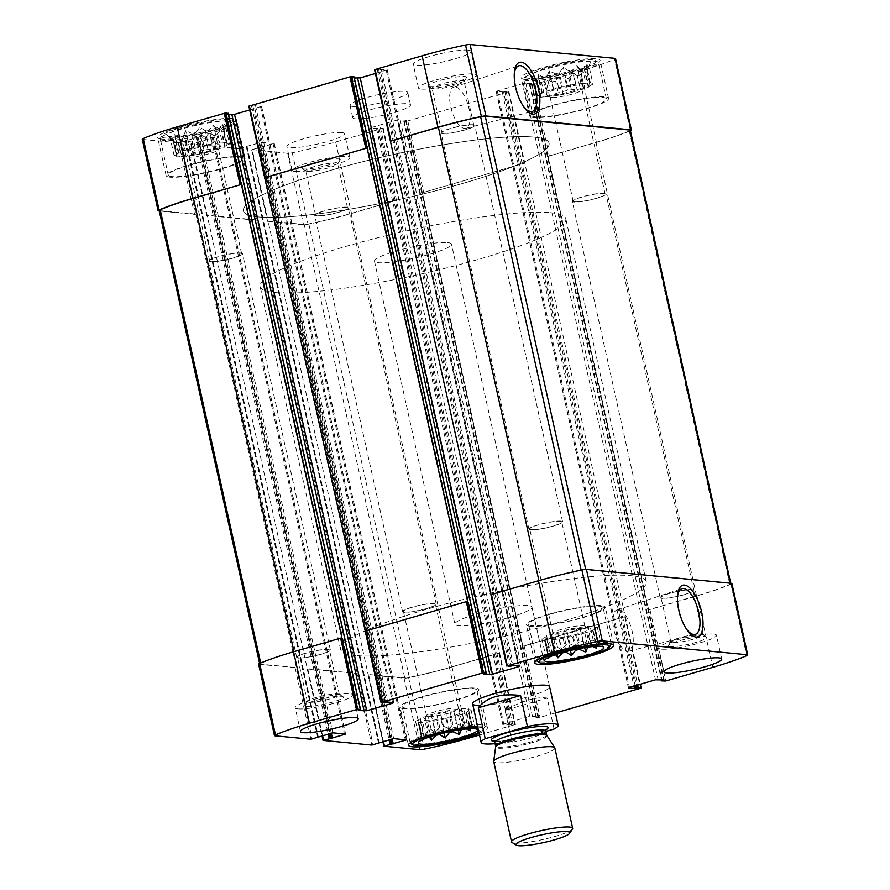 <?xml version="1.0" encoding="UTF-8"?>
<svg xmlns="http://www.w3.org/2000/svg" width="890" height="890" viewBox="0 0 890 890"><rect width="100%" height="100%" fill="white"/><g stroke="black" fill="none" stroke-linecap="round" stroke-linejoin="round"><path stroke-width="0.67" stroke-dasharray="4.45 3.34" d="M547.172 91.214A26.133 3.771 -12.5 0 1 550.12 90.19L547.027 76.251A26.133 3.771 -12.5 0 0 544.09 77.274L547.172 91.214L542.288 92.638L541.888 93.539A26.133 3.771 -12.5 0 0 540.608 94.373L537.516 80.434L533.6 77.864L536.837 82.002A26.133 3.771 -12.5 0 0 537.571 82.414L540.653 96.365A26.133 3.771 -12.5 0 1 539.93 95.942L536.837 82.002A26.133 3.771 -12.5 0 1 536.837 82.002L531.219 75.95A30.327 4.372 -12.5 0 1 559.699 64.781A30.327 4.372 -12.5 0 1 590.226 62.867A30.327 4.372 -12.5 0 1 566.507 72.168A30.327 4.372 -12.5 0 1 533.989 76.785A30.327 4.372 -12.5 0 1 531.219 75.95M547.306 96.654L544.213 82.703A26.133 3.771 -12.5 0 1 541.665 82.814L544.758 96.754A26.133 3.771 -12.5 0 0 547.306 96.654L555.093 95.764L552 81.813A26.133 3.771 -12.5 0 0 555.683 81.213L559.309 76.796L565.072 79.277L568.165 93.228A26.133 3.771 -12.5 0 0 571.981 92.282L568.888 78.342A26.133 3.771 -12.5 0 1 565.072 79.277M555.093 95.764A26.133 3.771 -12.5 0 0 558.775 95.152L555.683 81.213M583.406 88.8L580.313 74.86A26.133 3.771 -12.5 0 1 577.365 75.884L580.458 89.823A26.133 3.771 -12.5 0 0 583.406 88.8L588.301 87.387L588.691 86.475L585.598 72.535A26.133 3.771 -12.5 0 0 586.877 71.701L590.226 62.867M588.691 86.475A26.133 3.771 -12.5 0 0 589.97 85.64L586.877 71.701M589.925 83.66L586.833 69.709A26.133 3.771 -12.5 0 1 587.567 70.132L590.66 84.072A26.133 3.771 -12.5 0 0 589.925 83.66L590.315 82.748L585.82 83.26L582.727 69.32A26.133 3.771 -12.5 0 0 580.18 69.42L576.954 65.293L572.392 70.31L575.485 84.261A26.133 3.771 -12.5 0 0 571.814 84.862L568.721 70.911A26.133 3.771 -12.5 0 1 572.392 70.31M585.82 83.26A26.133 3.771 -12.5 0 0 583.273 83.371L580.18 69.42M558.597 87.732L555.505 73.792A26.133 3.771 -12.5 0 1 559.321 72.847L562.413 86.797A26.133 3.771 -12.5 0 0 558.597 87.732L550.12 90.19M541.888 93.539L538.795 79.599A26.133 3.771 -12.5 0 0 537.516 80.434M537.571 82.414L536.303 79.421L541.665 82.814M544.09 77.274L538.328 74.782L538.795 79.599M555.505 73.792L549.219 71L547.027 76.251M568.721 70.911L563.348 67.518L559.321 72.847M586.833 69.709L586.365 64.892L582.727 69.32M589.97 85.64L593.018 84.305L589.069 66.45L587.567 70.132M580.313 74.86L584.341 69.531L585.598 72.535M568.888 78.342L573.449 73.314L577.365 75.884M544.213 82.703L545.715 79.021L552 81.813M183.674 150.922A26.133 3.771 -12.5 0 1 186.622 149.898L183.529 135.959A26.133 3.771 -12.5 0 0 180.581 136.982L183.674 150.922L178.779 152.346L178.389 153.247A26.133 3.771 -12.5 0 0 177.11 154.081L174.017 140.142L170.101 137.572L173.339 141.71A26.133 3.771 -12.5 0 0 174.062 142.133L177.155 156.073A26.133 3.771 -12.5 0 1 176.431 155.65L173.339 141.71A26.133 3.771 -12.5 0 1 173.339 141.71L167.72 135.658A30.327 4.372 -12.5 0 1 196.201 124.489A30.327 4.372 -12.5 0 1 226.728 122.575A30.327 4.372 -12.5 0 1 203.009 131.887A30.327 4.372 -12.5 0 1 170.48 136.493A30.327 4.372 -12.5 0 1 167.72 135.658M183.807 156.362L180.715 142.411A26.133 3.771 -12.5 0 1 178.167 142.522L181.26 156.462A26.133 3.771 -12.5 0 0 183.807 156.362L191.595 155.472L188.502 141.521A26.133 3.771 -12.5 0 0 192.184 140.92L195.811 136.504L201.574 138.985L204.667 152.935A26.133 3.771 -12.5 0 0 208.483 151.99L205.39 138.05A26.133 3.771 -12.5 0 1 201.574 138.985M191.595 155.472A26.133 3.771 -12.5 0 0 195.266 154.871L192.184 140.92M219.908 148.508L216.815 134.568A26.133 3.771 -12.5 0 1 213.867 135.591L216.96 149.531A26.133 3.771 -12.5 0 0 219.908 148.508L224.792 147.095L225.192 146.183L222.1 132.243A26.133 3.771 -12.5 0 0 223.379 131.409L226.728 122.575M225.192 146.183A26.133 3.771 -12.5 0 0 226.472 145.348L223.379 131.409M226.427 143.368L223.334 129.417A26.133 3.771 -12.5 0 1 224.058 129.84L227.15 143.78A26.133 3.771 -12.5 0 0 226.427 143.368L226.816 142.456L222.322 142.967L219.229 129.028A26.133 3.771 -12.5 0 0 216.682 129.128L213.444 125.001L208.894 130.018L211.987 143.969A26.133 3.771 -12.5 0 0 208.305 144.569L205.223 130.63A26.133 3.771 -12.5 0 1 208.894 130.018M222.322 142.967A26.133 3.771 -12.5 0 0 219.774 143.079L216.682 129.128M195.099 147.44L192.006 133.5A26.133 3.771 -12.5 0 1 195.822 132.554L198.915 146.505A26.133 3.771 -12.5 0 0 195.099 147.44L186.622 149.898M178.389 153.247L175.297 139.307A26.133 3.771 -12.5 0 0 174.017 140.142M174.062 142.133L172.805 139.129L178.167 142.522M180.581 136.982L174.829 134.49L175.297 139.307M192.006 133.5L185.721 130.708L183.529 135.959M205.223 130.63L199.85 127.237L195.822 132.554M223.334 129.417L222.856 124.611L219.229 129.028M226.472 145.348L229.52 144.013L225.571 126.158L224.058 129.84M216.815 134.568L220.842 129.239L222.1 132.243M205.39 138.05L209.951 133.022L213.867 135.591M180.715 142.411L182.216 138.729L188.502 141.521M545.003 639.476L548.095 653.427A26.133 3.771 -12.5 0 1 547.361 653.004L544.268 639.053A26.133 3.771 -12.5 0 0 545.003 639.476L544.602 640.377L549.108 639.865A26.133 3.771 -12.5 0 0 551.644 639.765L559.443 638.875A26.133 3.771 -12.5 0 0 563.114 638.275L572.504 636.339A26.133 3.771 -12.5 0 0 576.331 635.393L584.808 632.935A26.133 3.771 -12.5 0 0 587.745 631.911L592.64 630.498L593.04 629.586A26.133 3.771 -12.5 0 0 594.32 628.752L597.368 627.417L594.998 627.183A26.133 3.771 -12.5 0 0 594.264 626.771L594.665 625.859L590.159 626.371A26.133 3.771 -12.5 0 0 587.623 626.482L579.824 627.372A26.133 3.771 -12.5 0 0 576.153 627.973L566.763 629.909A26.133 3.771 -12.5 0 0 562.936 630.843L554.459 633.302A26.133 3.771 -12.5 0 0 551.522 634.325L546.627 635.749L546.238 636.65A26.133 3.771 -12.5 0 0 544.958 637.485L541.899 638.831L544.268 639.053M549.397 657.043L552.201 653.816A26.133 3.771 -12.5 0 0 554.737 653.705L551.644 639.765M552.201 653.816L549.108 639.865M566.062 651.558L563.114 638.275M562.469 652.537L559.443 638.875M579.256 648.587L576.331 635.393M575.396 649.366L572.504 636.339M584.808 632.935L587.901 646.885A26.133 3.771 -12.5 0 0 590.838 645.862L587.745 631.911M596.378 646.307L596.133 643.537A26.133 3.771 -12.5 0 0 597.401 642.702L594.32 628.752M596.133 643.537L593.04 629.586M597.401 642.702L601.328 645.261L598.091 641.134A26.133 3.771 -12.5 0 1 598.091 641.134A26.133 3.771 -12.5 0 0 597.357 640.711L594.264 626.771M603.698 647.186L598.08 641.123L594.998 627.183M597.357 640.711L598.625 643.715L593.252 640.322A26.133 3.771 -12.5 0 0 590.715 640.433L587.623 626.482M593.252 640.322L590.159 626.371M590.715 640.433L589.213 644.104L582.917 641.312A26.133 3.771 -12.5 0 0 579.245 641.924L576.153 627.973M582.917 641.312L579.824 627.372M579.245 641.924L575.607 646.34L569.856 643.848A26.133 3.771 -12.5 0 0 566.029 644.794L561.479 649.811L557.552 647.252A26.133 3.771 -12.5 0 0 554.615 648.276L551.522 634.325M557.552 647.252L554.459 633.302M554.615 648.276L550.587 653.605L549.319 650.601A26.133 3.771 -12.5 0 0 548.051 651.435L544.958 637.485M549.319 650.601L546.238 636.65M418.656 721.868L421.749 735.819A26.133 3.771 -12.5 0 1 421.014 735.396L417.922 721.456A26.133 3.771 -12.5 0 0 418.656 721.868L418.255 722.78L422.761 722.268A26.133 3.771 -12.5 0 0 425.298 722.157L433.096 721.267A26.133 3.771 -12.5 0 0 436.768 720.666L446.157 718.731A26.133 3.771 -12.5 0 0 449.984 717.796L458.45 715.337A26.133 3.771 -12.5 0 0 461.398 714.314L466.293 712.89L466.683 711.989A26.133 3.771 -12.5 0 0 467.962 711.154L471.021 709.808L468.652 709.586A26.133 3.771 -12.5 0 0 467.918 709.163L468.318 708.262L463.812 708.774A26.133 3.771 -12.5 0 0 461.276 708.874L453.477 709.764A26.133 3.771 -12.5 0 0 449.806 710.365L440.416 712.3A26.133 3.771 -12.5 0 0 436.589 713.246L428.112 715.705A26.133 3.771 -12.5 0 0 425.175 716.728L420.28 718.141L419.88 719.053A26.133 3.771 -12.5 0 0 418.6 719.888L415.552 721.223L417.922 721.456M423.05 739.445L425.843 736.208A26.133 3.771 -12.5 0 0 428.39 736.108L425.298 722.157M425.843 736.208L422.761 722.268M439.716 733.95L436.768 720.666M436.122 734.929L433.096 721.267M452.899 730.979L449.984 717.796M449.05 731.758L446.157 718.731M458.45 715.337L461.543 729.277A26.133 3.771 -12.5 0 0 464.491 728.254L461.398 714.314M470.031 728.699L469.775 725.928A26.133 3.771 -12.5 0 0 471.055 725.094L467.962 711.154M469.775 725.928L466.683 711.989M471.055 725.094L474.971 727.664L471.745 723.526A26.133 3.771 -12.5 0 1 471.745 723.526A26.133 3.771 -12.5 0 0 471.01 723.114L467.918 709.163M477.351 729.577L471.733 723.514L468.652 709.586M471.01 723.114L472.267 726.106L466.905 722.713A26.133 3.771 -12.5 0 0 464.358 722.825L461.276 708.874M466.905 722.713L463.812 708.774M464.358 722.825L462.856 726.507L456.57 723.715A26.133 3.771 -12.5 0 0 452.899 724.315L449.806 710.365M456.57 723.715L453.477 709.764M452.899 724.315L449.261 728.732L443.509 726.251A26.133 3.771 -12.5 0 0 439.682 727.186L435.121 732.214L431.205 729.644A26.133 3.771 -12.5 0 0 428.268 730.668L425.175 716.728M431.205 729.644L428.112 715.705M428.268 730.668L424.241 735.997L422.973 732.993A26.133 3.771 -12.5 0 0 421.693 733.827L418.6 719.888M422.973 732.993L419.88 719.053M142.255 139.24A5.429 0.779 167.5 0 0 142.778 139.452L178.734 142.889L200.628 136.448L213.411 137.727L190.905 144.046L239.599 148.708L255.43 220.153L206.647 215.458L207.192 215.213L322.058 735.63M255.43 220.153L256.721 219.941L373.088 744.874M239.599 148.708L247.064 146.605L246.33 146.505L378.517 742.772M246.33 146.505L261.493 142.278L274.276 143.557L252.215 149.576L268.057 221.032L267.512 221.287L303.557 224.758A5.429 0.779 167.5 0 0 308.096 224.224A92.694 13.383 167.5 0 0 351.494 213.455L399.076 199.56L515.355 724.449L508.746 724.983L502.683 724.349L529.773 716.294L538.228 716.439L535.936 717.362L538.761 717.652L555.438 712.979M252.215 149.576L287.715 153.314A5.429 0.779 167.5 0 0 292.254 152.78A92.694 13.383 167.5 0 0 335.652 142.011L383.234 128.115L377.827 128.405L510.037 724.772M377.827 128.405L370.663 128.049L371.553 127.47L397.563 119.927L406.107 120.094L403.726 120.984L406.552 121.285L422.383 192.73L524.788 163.093L640.233 684.254M406.552 121.285L508.947 91.648L503.54 91.937L635.171 685.723M503.54 91.937L496.375 91.581L497.265 91.002L523.276 83.449L531.82 83.627L529.439 84.517L532.264 84.817L548.095 156.262L596.422 142.411A92.694 13.383 167.5 0 0 630.376 130.741A5.429 0.779 167.5 0 0 630.409 130.719L614.534 59.285A5.429 0.779 167.5 0 0 615.535 58.573M532.264 84.817L580.58 70.955A92.694 13.383 167.5 0 0 614.534 59.285M178.734 142.889L194.576 214.334L159.277 210.963M194.576 214.334L195.856 214.123L312.234 739.045M322.536 735.496L307.729 668.679L357.257 673.419L307.272 668.969M383.134 128.071L398.976 199.527L351.072 213.422A92.694 13.383 167.5 0 1 308.83 223.946A5.429 0.779 167.5 0 1 304.224 224.491L268.057 221.032L382.911 741.448M383.401 741.314L368.582 674.498L404.761 677.969A5.429 0.779 167.5 0 0 409.367 677.412A92.694 13.383 167.5 0 0 451.608 666.888L499.513 652.993L452.031 666.933A92.694 13.383 167.5 0 1 408.621 677.702A5.429 0.779 167.5 0 1 404.093 678.236L368.137 674.798M479.51 735.006L515.355 724.449M508.846 91.603L524.688 163.059L422.383 192.73L522.92 646.207L524.21 645.995L540.041 717.44M538.761 717.652L522.92 646.207L625.325 616.57L524.21 645.995M630.309 130.251A5.429 0.779 167.5 0 1 629.263 130.986A92.694 13.383 167.5 0 1 596 142.367L548.095 156.262L648.632 609.739L649.923 609.528L665.765 680.972M731.903 583.495A5.429 0.779 167.5 0 1 730.901 584.207A92.694 13.383 167.5 0 1 696.959 595.877L649.923 609.528M664.474 681.184L648.632 609.739L696.536 595.844A92.694 13.383 167.5 0 0 729.8 584.463A5.429 0.779 167.5 0 0 730.846 583.729A5.429 0.779 167.5 0 0 730.312 583.517L585.776 569.689A5.429 0.779 167.5 0 0 581.17 570.245A92.694 13.383 167.5 0 0 538.928 580.758L491.002 594.542M374.646 69.731L379.963 69.409L512.173 665.787M375.391 73.492L387.317 69.832L379.963 69.409M354.32 77.997L351.772 77.753L483.96 674.008M353.998 76.907L351.772 77.753M467.617 601.451L365.278 631.021M248.933 106.21L254.251 105.877L386.46 702.255M249.678 109.96L261.604 106.311L254.251 105.877M228.608 114.465L226.06 114.22L358.247 710.476M228.285 113.375L226.06 114.22M258.623 664.163A5.429 0.779 167.5 0 0 259.157 664.374L274.999 735.819M341.905 637.919L294 651.814A92.694 13.383 167.5 0 0 260.737 663.195A5.429 0.779 167.5 0 0 259.691 663.929A5.429 0.779 167.5 0 0 260.214 664.14L296.392 667.6L259.157 664.374M341.727 132.554A29.581 4.272 167.5 0 0 308.808 137.36A29.581 4.272 167.5 0 0 286.836 146.505A29.581 4.272 167.5 0 0 289.706 147.651A29.581 4.272 167.5 0 0 322.625 142.845A29.581 4.272 167.5 0 0 344.597 133.7A29.581 4.272 167.5 0 0 341.727 132.554M468.073 50.163A29.581 4.272 167.5 0 0 435.154 54.958A29.581 4.272 167.5 0 0 413.183 64.113A29.581 4.272 167.5 0 0 416.064 65.248A29.581 4.272 167.5 0 0 448.983 60.453A29.581 4.272 167.5 0 0 470.955 51.309A29.581 4.272 167.5 0 0 468.073 50.163M161.602 139.074A40.428 5.841 -12.5 0 1 157.675 137.516A40.428 5.841 -12.5 0 1 195.878 123.065A40.428 5.841 -12.5 0 1 236.618 120.005A40.428 5.841 -12.5 0 1 206.591 132.51A40.428 5.841 -12.5 0 1 161.602 139.074M525.1 79.366A40.428 5.841 -12.5 0 1 521.173 77.797A40.428 5.841 -12.5 0 1 559.376 63.357A40.428 5.841 -12.5 0 1 600.116 60.298A40.428 5.841 -12.5 0 1 570.09 72.802A40.428 5.841 -12.5 0 1 525.1 79.366M352.885 106.455A29.581 4.272 -12.5 0 1 350.015 105.309A29.581 4.272 -12.5 0 1 377.972 94.74A29.581 4.272 -12.5 0 1 407.776 92.504A29.581 4.272 -12.5 0 1 385.804 101.649A29.581 4.272 -12.5 0 1 352.885 106.455M477.541 726.106A40.428 5.841 -12.5 0 1 487.409 727.731A40.428 5.841 -12.5 0 1 479.143 733.371M476.428 705.336A39.449 5.696 167.5 0 0 520.316 698.939A39.449 5.696 167.5 0 0 549.62 686.746L531.953 607.069A39.449 5.696 -12.5 0 1 502.661 619.273A39.449 5.696 -12.5 0 1 458.762 625.67A39.449 5.696 -12.5 0 1 454.935 624.146A39.449 5.696 -12.5 0 1 492.215 610.051A39.449 5.696 -12.5 0 1 531.953 607.069M191.35 143.757L207.192 215.213L256.721 219.941L240.879 148.496M159.154 210.452A5.429 0.779 167.5 0 0 159.688 210.663L195.856 214.123L180.014 142.678M618.439 609.795A21.471 8.644 73.8 0 0 616.937 609.962A21.471 8.644 73.8 0 0 614.734 632.957A21.471 8.644 73.8 0 0 628.907 651.202A21.471 8.644 73.8 0 0 631.822 629.92A21.471 8.644 73.8 0 0 618.439 609.795M677.412 597.713A23.808 9.579 73.8 0 0 677.357 598.725A23.808 9.579 73.8 0 0 685.945 628.362A23.808 9.579 73.8 0 0 686.546 629.174M455.268 86.931A21.471 8.644 73.8 0 0 453.778 87.087A21.471 8.644 73.8 0 0 451.575 110.082A21.471 8.644 73.8 0 0 465.737 128.327A21.471 8.644 73.8 0 0 468.652 107.045A21.471 8.644 73.8 0 0 455.268 86.931M514.253 74.849A23.808 9.579 73.8 0 0 514.186 75.85A23.808 9.579 73.8 0 0 522.786 105.487A23.808 9.579 73.8 0 0 523.376 106.311M355.811 655.541A156.551 22.595 -12.5 0 1 340.603 649.5A156.551 22.595 -12.5 0 1 488.554 593.552A156.551 22.595 -12.5 0 1 646.285 581.726A156.551 22.595 -12.5 0 1 530.006 630.142A156.551 22.595 -12.5 0 1 355.811 655.541M258.578 216.949A156.551 22.595 -12.5 0 1 243.37 210.908A156.551 22.595 -12.5 0 1 391.322 154.96A156.551 22.595 -12.5 0 1 549.052 143.145A156.551 22.595 -12.5 0 1 432.774 191.561A156.551 22.595 -12.5 0 1 258.578 216.949M355.633 118.837A29.581 4.272 -12.5 0 1 352.752 117.691A29.581 4.272 -12.5 0 1 380.72 107.123A29.581 4.272 -12.5 0 1 410.524 104.887A29.581 4.272 -12.5 0 1 388.552 114.042A29.581 4.272 -12.5 0 1 355.633 118.837M530.284 626.282A40.428 5.841 -12.5 0 1 526.357 624.724A40.428 5.841 -12.5 0 1 564.572 610.273A40.428 5.841 -12.5 0 1 605.311 607.225A40.428 5.841 -12.5 0 1 575.274 619.729A40.428 5.841 -12.5 0 1 530.284 626.282M532.242 625.726A38.214 5.518 -12.5 0 1 528.527 624.246A38.214 5.518 -12.5 0 1 564.638 610.585A38.214 5.518 -12.5 0 1 603.142 607.703A38.214 5.518 -12.5 0 1 574.762 619.518A38.214 5.518 -12.5 0 1 532.242 625.726M548.051 651.435L544.702 660.258M541.899 638.831L545.859 656.687L547.361 653.004M548.095 653.427L548.563 658.233L544.602 640.377M554.737 653.705L555.571 654.662M590.838 645.862L592.851 646.563M566.029 644.794L562.936 630.843M569.856 643.848L566.763 629.909M552.289 638.152A19.725 2.848 -12.5 0 1 550.498 636.94A19.725 2.848 -12.5 0 1 569.022 630.343A19.725 2.848 -12.5 0 1 588.59 628.496A19.725 2.848 -12.5 0 1 575.596 634.603A19.725 2.848 -12.5 0 1 552.289 638.152M554.514 634.081A16.387 2.37 -12.5 0 1 552.924 633.446A16.387 2.37 -12.5 0 1 553.013 633.068A16.387 2.37 -12.5 0 1 568.41 627.595A16.387 2.37 -12.5 0 1 584.674 626.059A16.387 2.37 -12.5 0 1 584.919 626.349A16.387 2.37 -12.5 0 1 572.748 631.422A16.387 2.37 -12.5 0 1 554.514 634.081M531.363 529.65A16.387 2.37 -12.5 0 1 529.773 529.016A16.387 2.37 -12.5 0 1 545.259 523.164A16.387 2.37 -12.5 0 1 561.768 521.918A16.387 2.37 -12.5 0 1 549.597 526.991A16.387 2.37 -12.5 0 1 531.363 529.65M610.941 644.783A38.214 5.518 -12.5 0 1 580.113 656.386A38.214 5.518 -12.5 0 1 540.263 661.926A38.214 5.518 -12.5 0 1 537.126 661.148M536.559 660.491A38.214 5.518 -12.5 0 1 536.548 660.447A38.214 5.518 -12.5 0 1 572.659 646.785A38.214 5.518 -12.5 0 1 611.163 643.904A38.214 5.518 -12.5 0 1 611.174 643.948M533.544 117.469A40.428 5.841 -12.5 0 1 529.617 115.911A40.428 5.841 -12.5 0 1 567.831 101.46A40.428 5.841 -12.5 0 1 608.56 98.412A40.428 5.841 -12.5 0 1 578.533 110.916A40.428 5.841 -12.5 0 1 533.544 117.469M535.491 116.901A38.214 5.518 -12.5 0 1 531.786 115.433A38.214 5.518 -12.5 0 1 567.898 101.772A38.214 5.518 -12.5 0 1 606.402 98.89A38.214 5.518 -12.5 0 1 578.022 110.705A38.214 5.518 -12.5 0 1 535.491 116.901M551.6 97.411A16.387 2.37 -12.5 0 1 550.254 97.077A16.387 2.37 -12.5 0 1 550.009 96.776A16.387 2.37 -12.5 0 1 565.495 90.925A16.387 2.37 -12.5 0 1 582.004 89.69A16.387 2.37 -12.5 0 1 581.904 90.057A16.387 2.37 -12.5 0 1 568.688 95.041A16.387 2.37 -12.5 0 1 551.6 97.411M574.751 201.841A16.387 2.37 -12.5 0 1 573.16 201.207A16.387 2.37 -12.5 0 1 588.646 195.355A16.387 2.37 -12.5 0 1 605.156 194.109A16.387 2.37 -12.5 0 1 592.985 199.182A16.387 2.37 -12.5 0 1 574.751 201.841M547.951 95.041A19.725 2.848 -12.5 0 1 546.327 94.64A19.725 2.848 -12.5 0 1 564.672 87.231A19.725 2.848 -12.5 0 1 584.43 86.197A19.725 2.848 -12.5 0 1 568.521 92.182A19.725 2.848 -12.5 0 1 547.951 95.041M540.653 96.365L540.263 97.266L544.758 96.754M540.608 94.373L537.56 95.72L539.93 95.942M571.814 84.862L562.413 86.797M583.273 83.371L575.485 84.261M593.018 84.305L590.66 84.072M571.981 92.282L580.458 89.823M558.775 95.152L568.165 93.228M528.782 78.298A36.245 5.229 -12.5 0 1 525.478 76.062A36.245 5.229 -12.5 0 1 559.51 63.947A36.245 5.229 -12.5 0 1 595.477 60.542A36.245 5.229 -12.5 0 1 571.602 71.767A36.245 5.229 -12.5 0 1 528.782 78.298M527.47 80.701A38.214 5.518 -12.5 0 1 523.754 79.221A38.214 5.518 -12.5 0 1 523.988 78.353A38.214 5.518 -12.5 0 1 559.877 65.571A38.214 5.518 -12.5 0 1 597.802 61.989A38.214 5.518 -12.5 0 1 598.369 62.689A38.214 5.518 -12.5 0 1 569.989 74.504A38.214 5.518 -12.5 0 1 527.47 80.701M403.938 708.685A40.428 5.841 -12.5 0 1 400.011 707.116A40.428 5.841 -12.5 0 1 438.225 692.676A40.428 5.841 -12.5 0 1 478.954 689.616A40.428 5.841 -12.5 0 1 448.927 702.121A40.428 5.841 -12.5 0 1 403.938 708.685M405.885 708.117A38.214 5.518 -12.5 0 1 402.18 706.638A38.214 5.518 -12.5 0 1 438.292 692.987A38.214 5.518 -12.5 0 1 476.795 690.095A38.214 5.518 -12.5 0 1 448.404 701.921A38.214 5.518 -12.5 0 1 405.885 708.117M170.046 177.177A40.428 5.841 -12.5 0 1 166.119 175.619A40.428 5.841 -12.5 0 1 204.333 161.168A40.428 5.841 -12.5 0 1 245.062 158.12A40.428 5.841 -12.5 0 1 215.035 170.624A40.428 5.841 -12.5 0 1 170.046 177.177M171.993 176.609A38.214 5.518 -12.5 0 1 168.288 175.141A38.214 5.518 -12.5 0 1 204.4 161.479A38.214 5.518 -12.5 0 1 242.903 158.598A38.214 5.518 -12.5 0 1 214.512 170.413A38.214 5.518 -12.5 0 1 171.993 176.609M477.763 727.119A36.245 5.229 -12.5 0 1 483.103 729.466A36.245 5.229 -12.5 0 1 478.92 732.348M421.693 733.827L418.356 742.66M415.552 721.223L419.513 739.078L421.014 735.396M421.749 735.819L422.216 740.636L418.255 722.78M428.39 736.108L429.225 737.053M464.491 728.254L466.505 728.955M439.682 727.186L436.589 713.246M443.509 726.251L440.416 712.3M425.943 720.544A19.725 2.848 -12.5 0 1 424.152 719.331A19.725 2.848 -12.5 0 1 442.664 712.734A19.725 2.848 -12.5 0 1 462.244 710.888A19.725 2.848 -12.5 0 1 449.25 716.995A19.725 2.848 -12.5 0 1 425.943 720.544M428.168 716.472A16.387 2.37 -12.5 0 1 426.577 715.838A16.387 2.37 -12.5 0 1 426.666 715.471A16.387 2.37 -12.5 0 1 442.063 709.986A16.387 2.37 -12.5 0 1 458.328 708.451A16.387 2.37 -12.5 0 1 458.572 708.752A16.387 2.37 -12.5 0 1 446.402 713.813A16.387 2.37 -12.5 0 1 428.168 716.472M405.017 612.042A16.387 2.37 -12.5 0 1 403.426 611.408A16.387 2.37 -12.5 0 1 418.912 605.556A16.387 2.37 -12.5 0 1 435.421 604.321A16.387 2.37 -12.5 0 1 423.251 609.383A16.387 2.37 -12.5 0 1 405.017 612.042M410.212 742.883A38.214 5.518 -12.5 0 1 410.201 742.839A38.214 5.518 -12.5 0 1 446.313 729.188A38.214 5.518 -12.5 0 1 484.816 726.296A38.214 5.518 -12.5 0 1 484.594 727.174A38.214 5.518 -12.5 0 1 453.755 738.778A38.214 5.518 -12.5 0 1 413.917 744.318A38.214 5.518 -12.5 0 1 410.78 743.539M188.102 157.118A16.387 2.37 -12.5 0 1 186.755 156.785A16.387 2.37 -12.5 0 1 186.511 156.484A16.387 2.37 -12.5 0 1 201.997 150.633A16.387 2.37 -12.5 0 1 218.506 149.398A16.387 2.37 -12.5 0 1 218.406 149.765A16.387 2.37 -12.5 0 1 205.19 154.749A16.387 2.37 -12.5 0 1 188.102 157.118M211.253 261.549A16.387 2.37 -12.5 0 1 209.662 260.915A16.387 2.37 -12.5 0 1 225.148 255.063A16.387 2.37 -12.5 0 1 241.657 253.828A16.387 2.37 -12.5 0 1 229.487 258.89A16.387 2.37 -12.5 0 1 211.253 261.549M184.453 154.749A19.725 2.848 -12.5 0 1 182.828 154.348A19.725 2.848 -12.5 0 1 201.173 146.939A19.725 2.848 -12.5 0 1 220.931 145.904A19.725 2.848 -12.5 0 1 205.012 151.89A19.725 2.848 -12.5 0 1 184.453 154.749M177.155 156.073L176.765 156.985L181.26 156.462M177.11 154.081L174.062 155.427L176.431 155.65M208.305 144.569L198.915 146.505M219.774 143.079L211.987 143.969M229.52 144.013L227.15 143.78M208.483 151.99L216.96 149.531M195.266 154.871L204.667 152.935M165.284 138.006A36.245 5.229 -12.5 0 1 161.98 135.77A36.245 5.229 -12.5 0 1 196.011 123.654A36.245 5.229 -12.5 0 1 231.979 120.25A36.245 5.229 -12.5 0 1 208.093 131.475A36.245 5.229 -12.5 0 1 165.284 138.006M163.971 140.409A38.214 5.518 -12.5 0 1 160.256 138.94A38.214 5.518 -12.5 0 1 160.489 138.061A38.214 5.518 -12.5 0 1 196.367 125.279A38.214 5.518 -12.5 0 1 234.304 121.696A38.214 5.518 -12.5 0 1 234.871 122.397A38.214 5.518 -12.5 0 1 206.491 134.212A38.214 5.518 -12.5 0 1 163.971 140.409M661.57 649.155A29.581 4.272 -12.5 0 1 658.689 648.009A29.581 4.272 -12.5 0 1 686.657 637.44A29.581 4.272 -12.5 0 1 716.461 635.204A29.581 4.272 -12.5 0 1 694.489 644.349A29.581 4.272 -12.5 0 1 661.57 649.155M670.237 646.641A19.725 2.848 -12.5 0 1 668.435 645.428A19.725 2.848 -12.5 0 1 686.958 638.831A19.725 2.848 -12.5 0 1 706.538 636.973A19.725 2.848 -12.5 0 1 693.544 643.081A19.725 2.848 -12.5 0 1 670.237 646.641M672.451 642.569A16.387 2.37 -12.5 0 1 670.86 641.935A16.387 2.37 -12.5 0 1 670.96 641.556A16.387 2.37 -12.5 0 1 686.346 636.072A16.387 2.37 -12.5 0 1 702.611 634.537A16.387 2.37 -12.5 0 1 702.855 634.837A16.387 2.37 -12.5 0 1 690.685 639.91A16.387 2.37 -12.5 0 1 672.451 642.569M662.605 598.158A16.387 2.37 -12.5 0 1 661.014 597.524A16.387 2.37 -12.5 0 1 676.5 591.661A16.387 2.37 -12.5 0 1 693.01 590.426A16.387 2.37 -12.5 0 1 680.839 595.499A16.387 2.37 -12.5 0 1 662.605 598.158M661.848 598.369A17.255 2.492 -12.5 0 1 660.169 597.713A17.255 2.492 -12.5 0 1 676.478 591.538A17.255 2.492 -12.5 0 1 693.866 590.237A17.255 2.492 -12.5 0 1 681.05 595.577A17.255 2.492 -12.5 0 1 661.848 598.369M573.983 202.063A17.255 2.492 -12.5 0 1 572.303 201.396A17.255 2.492 -12.5 0 1 588.613 195.233A17.255 2.492 -12.5 0 1 606.001 193.931A17.255 2.492 -12.5 0 1 593.185 199.26A17.255 2.492 -12.5 0 1 573.983 202.063M421.337 89.067A29.581 4.272 -12.5 0 1 418.467 87.932A29.581 4.272 -12.5 0 1 446.424 77.352A29.581 4.272 -12.5 0 1 476.228 75.116A29.581 4.272 -12.5 0 1 454.256 84.272A29.581 4.272 -12.5 0 1 421.337 89.067M433.653 88.922A16.387 2.37 -12.5 0 1 432.306 88.588A16.387 2.37 -12.5 0 1 432.062 88.299A16.387 2.37 -12.5 0 1 447.548 82.436A16.387 2.37 -12.5 0 1 464.057 81.201A16.387 2.37 -12.5 0 1 463.968 81.58A16.387 2.37 -12.5 0 1 450.741 86.552A16.387 2.37 -12.5 0 1 433.653 88.922M443.498 133.333A16.387 2.37 -12.5 0 1 441.907 132.71A16.387 2.37 -12.5 0 1 457.393 126.847A16.387 2.37 -12.5 0 1 473.903 125.612A16.387 2.37 -12.5 0 1 461.732 130.674A16.387 2.37 -12.5 0 1 443.498 133.333M430.003 86.552A19.725 2.848 -12.5 0 1 428.39 86.152A19.725 2.848 -12.5 0 1 446.736 78.743A19.725 2.848 -12.5 0 1 466.482 77.708A19.725 2.848 -12.5 0 1 450.574 83.693A19.725 2.848 -12.5 0 1 430.003 86.552M530.596 529.873A17.255 2.492 -12.5 0 1 528.916 529.205A17.255 2.492 -12.5 0 1 545.225 523.042A17.255 2.492 -12.5 0 1 562.614 521.74A17.255 2.492 -12.5 0 1 549.798 527.069A17.255 2.492 -12.5 0 1 530.596 529.873M442.742 133.556A17.255 2.492 -12.5 0 1 441.062 132.888A17.255 2.492 -12.5 0 1 457.371 126.725A17.255 2.492 -12.5 0 1 474.759 125.423A17.255 2.492 -12.5 0 1 461.943 130.763A17.255 2.492 -12.5 0 1 442.742 133.556M298.061 708.863A29.581 4.272 -12.5 0 1 295.191 707.717A29.581 4.272 -12.5 0 1 323.148 697.148A29.581 4.272 -12.5 0 1 352.963 694.912A29.581 4.272 -12.5 0 1 330.98 704.068A29.581 4.272 -12.5 0 1 298.061 708.863M306.739 706.348A19.725 2.848 -12.5 0 1 304.936 705.136A19.725 2.848 -12.5 0 1 323.459 698.539A19.725 2.848 -12.5 0 1 343.039 696.692A19.725 2.848 -12.5 0 1 330.034 702.8A19.725 2.848 -12.5 0 1 306.739 706.348M308.952 702.277A16.387 2.37 -12.5 0 1 307.361 701.643A16.387 2.37 -12.5 0 1 307.462 701.264A16.387 2.37 -12.5 0 1 322.848 695.78A16.387 2.37 -12.5 0 1 339.112 694.245A16.387 2.37 -12.5 0 1 339.357 694.545A16.387 2.37 -12.5 0 1 327.186 699.618A16.387 2.37 -12.5 0 1 308.952 702.277M299.107 657.866A16.387 2.37 -12.5 0 1 297.516 657.232A16.387 2.37 -12.5 0 1 313.002 651.369A16.387 2.37 -12.5 0 1 329.511 650.134A16.387 2.37 -12.5 0 1 317.341 655.207A16.387 2.37 -12.5 0 1 299.107 657.866M298.339 658.088A17.255 2.492 -12.5 0 1 296.67 657.421A17.255 2.492 -12.5 0 1 312.98 651.246A17.255 2.492 -12.5 0 1 330.368 649.945A17.255 2.492 -12.5 0 1 317.552 655.285A17.255 2.492 -12.5 0 1 298.339 658.088M210.485 261.771A17.255 2.492 -12.5 0 1 208.805 261.104A17.255 2.492 -12.5 0 1 225.114 254.941A17.255 2.492 -12.5 0 1 242.503 253.639A17.255 2.492 -12.5 0 1 229.687 258.979A17.255 2.492 -12.5 0 1 210.485 261.771M294.991 171.47A29.581 4.272 -12.5 0 1 292.12 170.324A29.581 4.272 -12.5 0 1 320.077 159.755A29.581 4.272 -12.5 0 1 349.881 157.519A29.581 4.272 -12.5 0 1 327.909 166.664A29.581 4.272 -12.5 0 1 294.991 171.47M307.306 171.325A16.387 2.37 -12.5 0 1 305.96 170.991A16.387 2.37 -12.5 0 1 305.715 170.691A16.387 2.37 -12.5 0 1 321.201 164.828A16.387 2.37 -12.5 0 1 337.711 163.593A16.387 2.37 -12.5 0 1 337.61 163.971A16.387 2.37 -12.5 0 1 324.394 168.944A16.387 2.37 -12.5 0 1 307.306 171.325M317.151 215.736A16.387 2.37 -12.5 0 1 315.561 215.102A16.387 2.37 -12.5 0 1 331.047 209.239A16.387 2.37 -12.5 0 1 347.556 208.004A16.387 2.37 -12.5 0 1 335.385 213.077A16.387 2.37 -12.5 0 1 317.151 215.736M303.657 168.955A19.725 2.848 -12.5 0 1 302.044 168.544A19.725 2.848 -12.5 0 1 320.378 161.146A19.725 2.848 -12.5 0 1 340.136 160.1A19.725 2.848 -12.5 0 1 324.227 166.096A19.725 2.848 -12.5 0 1 303.657 168.955M404.249 612.264A17.255 2.492 -12.5 0 1 402.569 611.597A17.255 2.492 -12.5 0 1 418.878 605.434A17.255 2.492 -12.5 0 1 436.267 604.132A17.255 2.492 -12.5 0 1 423.451 609.472A17.255 2.492 -12.5 0 1 404.249 612.264M316.384 215.959A17.255 2.492 -12.5 0 1 314.715 215.291A17.255 2.492 -12.5 0 1 331.024 209.117A17.255 2.492 -12.5 0 1 348.413 207.815A17.255 2.492 -12.5 0 1 335.586 213.155A17.255 2.492 -12.5 0 1 316.384 215.959M468.318 708.262L472.267 726.106M471.021 709.808L474.971 727.664M466.293 712.89L469.798 728.71M455.402 716.673L458.361 730.023M441.262 720.155L444.088 732.87M427.667 722.38L430.805 736.531M420.28 718.141L424.241 735.997M431.172 714.359L435.121 732.214M445.3 710.888L449.261 728.732M458.906 708.651L462.856 726.507M594.665 625.859L598.625 643.715M597.368 627.417L601.328 645.261M592.64 630.498L596.144 646.318M581.748 634.281L584.708 647.62M567.609 637.752L570.434 650.468M554.014 639.988L557.151 654.139M546.627 635.749L550.587 653.605M557.518 631.967L561.479 649.811M571.658 628.485L575.607 646.34M585.253 626.26L589.213 644.104M174.062 155.427L170.101 137.572M178.779 152.346L174.829 134.49M189.67 148.563L185.721 130.708M203.81 145.081L199.85 127.237M217.405 142.856L213.444 125.001M226.816 142.456L222.856 124.611M224.792 147.095L220.842 129.239M213.912 150.877L209.951 133.022M199.772 154.348L195.811 136.504M186.177 156.584L182.216 138.729M176.765 156.985L172.805 139.129M537.56 95.72L533.6 77.864M542.288 92.638L538.328 74.782M553.168 88.855L549.219 71M567.308 85.373L563.348 67.518M580.903 83.137L576.954 65.293M590.315 82.748L586.365 64.892M588.301 87.387L584.341 69.531M577.41 91.169L573.449 73.314M563.27 94.64L559.309 76.796M549.675 96.877L545.715 79.021M540.263 97.266L536.303 79.421M447.659 242.581A39.449 5.696 -12.5 0 1 451.486 244.105A39.449 5.696 -12.5 0 1 414.206 258.2A39.449 5.696 -12.5 0 1 374.468 261.182A39.449 5.696 -12.5 0 1 403.76 248.978A39.449 5.696 -12.5 0 1 447.659 242.581M554.081 729.021L547.216 698.06C536.403 696.581 522.341 700.664 505.031 710.298L547.216 698.06M545.882 731.391L511.895 741.259L505.031 710.298M511.895 741.259A39.449 5.696 -12.5 0 1 495.074 743.684M550.61 212.71A156.551 22.595 -12.5 0 1 565.817 218.762A156.551 22.595 -12.5 0 1 417.866 274.71A156.551 22.595 -12.5 0 1 260.136 286.524A156.551 22.595 -12.5 0 1 376.414 238.108A156.551 22.595 -12.5 0 1 550.61 212.71M533.844 137.093A156.551 22.595 -12.5 0 1 549.052 143.145A156.551 22.595 -12.5 0 1 401.101 199.093A156.551 22.595 -12.5 0 1 243.37 210.908A156.551 22.595 -12.5 0 1 359.649 162.492A156.551 22.595 -12.5 0 1 533.844 137.093M572.481 828.99A31.306 4.517 -12.5 0 1 543.078 839.47A31.306 4.517 -12.5 0 1 511.995 842.407M554.859 747.967A31.306 4.517 -12.5 0 1 525.267 759.159A31.306 4.517 -12.5 0 1 493.728 761.529M190.905 144.046L206.747 215.502M251.77 149.876L267.612 221.321M287.715 153.314L303.557 224.758M292.254 152.78L308.096 224.224M335.652 142.011L351.494 213.455M382.689 128.36L398.531 199.816M407.831 121.073L423.673 192.518M508.401 91.892L524.243 163.348M533.544 84.606L549.386 156.05M580.58 70.955L596.422 142.411M142.778 139.452L158.62 210.897M355.967 673.63L371.809 745.086M246.519 146.861L378.728 743.239M246.964 146.572L379.096 742.56M246.786 146.216L378.995 742.594M258.923 142.7L391.133 739.067M261.493 142.278L393.703 738.644M274.087 143.479L406.296 739.857M273.185 144.058L405.25 739.757M261.048 147.584L392.123 738.822M259.769 147.796L390.866 739.145M259.135 147.729L390.287 739.312M257.844 147.94L389.03 739.679M404.093 678.236L419.924 749.68M408.621 677.702L424.463 749.146M452.031 666.933L467.873 738.389M499.068 653.293L514.898 724.738M380.408 127.815L512.618 724.182M379.118 128.026L511.338 724.393M376.537 128.616L508.746 724.983M370.663 128.049L502.872 724.427M371.553 127.47L503.762 723.837M397.563 119.927L529.773 716.294M400.133 119.505L532.354 715.872M406.018 120.061L538.228 716.439M405.562 120.35L537.783 716.728M404.26 120.728L536.481 717.106M403.815 121.018L536.036 717.396M624.78 616.815L640.622 688.27M506.121 91.347L637.73 684.977M504.841 91.559L636.472 685.345M502.249 92.148L633.925 686.079M496.375 91.581L628.54 687.725M497.265 91.002L629.475 687.369M523.276 83.449L655.485 679.827M525.845 83.026L658.066 679.404M531.731 83.593L663.94 679.96M531.274 83.883L663.417 679.915M529.984 84.261L662.004 679.782M529.528 84.55L661.481 679.726M696.959 595.877L712.79 667.333M730.901 584.207L746.743 655.663M377.382 69.999L509.592 666.376M378.662 69.787L510.882 666.165M381.254 69.198L513.463 665.575M387.128 69.765L519.337 666.132M386.238 70.343L518.292 666.031M352.218 77.452L484.438 673.83M353.519 77.085L485.74 673.452M251.659 106.466L383.879 702.844M252.949 106.255L385.159 702.633M255.541 105.665L387.751 702.043M261.415 106.233L393.625 702.599M260.525 106.811L392.579 702.499M226.505 113.931L358.726 710.298M227.807 113.553L360.016 709.92M295.102 667.812L310.944 739.256M185.654 141.043L317.864 737.41M186.099 140.742L318.231 736.742M185.476 140.687L317.663 736.942M185.921 140.398L318.13 736.764M198.058 136.871L330.268 733.249M200.628 136.448L332.838 732.826M213.222 137.661L345.431 734.028M212.332 138.239L344.386 733.927M200.194 141.766L331.269 733.004M198.904 141.977L330.001 733.327M198.27 141.911L329.422 733.494M196.99 142.122L328.176 733.861M159.688 210.663L260.214 664.14M596 142.367L696.536 595.844M629.263 130.986L729.8 584.463M351.072 213.422L451.608 666.888M304.224 224.491L404.761 677.969M308.83 223.946L409.367 677.412M545.87 729.845A29.092 4.194 -12.5 0 1 520.572 737.966A29.092 4.194 -12.5 0 1 494.206 741.292M546.961 735.596A26.311 3.794 -12.5 0 1 522.174 745.186A26.311 3.794 -12.5 0 1 495.652 746.966M546.649 734.851A26.133 3.771 -12.5 0 1 521.952 744.185A26.133 3.771 -12.5 0 1 495.619 746.154M545.804 731.068A26.133 3.771 -12.5 0 1 521.106 740.402A26.133 3.771 -12.5 0 1 494.784 742.371M251.67 149.832L267.512 221.287M383.234 128.115L399.076 199.56M508.947 91.648L524.788 163.093M190.805 144.013L206.647 215.458M247.064 146.605L379.173 742.538M246.241 146.472L378.45 742.85M274.276 143.557L406.485 739.924M368.048 674.754L382.834 741.481M499.601 653.038L515.443 724.482M370.463 127.971L502.683 724.349M406.107 120.094L538.317 716.472M403.726 120.984L535.936 717.362M625.325 616.57L640.322 684.232M496.186 91.503L628.396 687.881M531.82 83.627L664.04 680.005M529.439 84.517L661.392 679.726M387.317 69.832L519.538 666.21M351.684 77.708L483.893 674.086M261.604 106.311L393.814 702.677M225.96 114.176L358.18 710.554M186.199 140.787L318.309 736.72M185.376 140.653L317.585 737.02M213.411 137.727L345.632 734.105M307.184 668.935L321.969 735.652M628.907 651.202L695.168 634.403M616.937 609.962L681.896 588.679M685.945 628.362L687.169 630.098M677.357 598.725L677.457 596.611M465.737 128.327L531.998 111.539M453.778 87.087L518.736 65.816M522.786 105.487L523.999 107.223M514.186 75.85L514.287 73.737M374.468 261.182L454.935 624.146M646.285 581.726L565.817 218.762M340.603 649.5L260.136 286.524M410.524 104.887L407.776 92.504M352.752 117.691L350.015 105.309M613.755 645.328L605.311 607.225M534.812 662.827L526.357 624.724M553.013 633.068L550.498 636.94M584.674 626.059L588.59 628.496M584.919 626.349L561.768 521.918M552.924 633.446L529.773 529.016M611.163 643.904L603.142 607.703M536.548 660.447L528.527 624.246M608.56 98.412L600.116 60.298M529.617 115.911L521.173 77.797M605.156 194.109L582.004 89.69M573.16 201.207L550.009 96.776M581.904 90.057L584.43 86.197M550.254 97.077L546.327 94.64M525.478 76.062L523.988 78.353M595.477 60.542L597.802 61.989M606.402 98.89L598.369 62.689M531.786 115.433L523.754 79.221M487.409 727.731L478.954 689.616M408.454 745.23L400.011 707.116M245.062 158.12L236.618 120.005M166.119 175.619L157.675 137.516M426.666 715.471L424.152 719.331M458.328 708.451L462.244 710.888M458.572 708.752L435.421 604.321M426.577 715.838L403.426 611.408M484.816 726.296L476.795 690.095M410.201 742.839L402.18 706.638M483.103 729.466L484.594 727.174M241.657 253.828L218.506 149.398M209.662 260.915L186.511 156.484M218.406 149.765L220.931 145.904M186.755 156.785L182.828 154.348M161.98 135.77L160.489 138.061M231.979 120.25L234.304 121.696M242.903 158.598L234.871 122.397M168.288 175.141L160.256 138.94M721.734 659.023L716.461 635.204M663.973 671.828L658.689 648.009M670.96 641.556L668.435 645.428M702.611 634.537L706.538 636.973M702.855 634.837L693.01 590.426M670.86 641.935L661.014 597.524M693.866 590.237L606.001 193.931M660.169 597.713L572.303 201.396M476.228 75.116L470.955 51.309M418.467 87.932L413.183 64.113M473.903 125.612L464.057 81.201M441.907 132.71L432.062 88.299M463.968 81.58L466.482 77.708M432.306 88.588L428.39 86.152M562.614 521.74L474.759 125.423M528.916 529.205L441.062 132.888M358.236 718.731L352.963 694.912M300.475 731.535L295.191 707.717M307.462 701.264L304.936 705.136M339.112 694.245L343.039 696.692M339.357 694.545L329.511 650.134M307.361 701.643L297.516 657.232M330.368 649.945L242.503 253.639M296.67 657.421L208.805 261.104M349.881 157.519L344.597 133.7M292.12 170.324L286.836 146.505M347.556 208.004L337.711 163.593M315.561 215.102L305.715 170.691M337.61 163.971L340.136 160.1M305.96 170.991L302.044 168.544M436.267 604.132L348.413 207.815M402.569 611.597L314.715 215.291M549.62 686.746L451.486 244.105M544.725 730.301L528.382 736.03L506.632 740.469L495.441 741.225"/><path stroke-width="1.33" d="M555.571 654.662L557.974 657.844L562.536 652.815A26.133 3.771 -12.5 0 0 566.207 652.214L566.062 651.558M566.207 652.214L571.569 655.607L575.596 650.279A26.133 3.771 -12.5 0 0 579.423 649.344L579.256 648.587M575.596 650.279L575.396 649.366M429.225 737.053L431.628 740.235L436.178 735.218A26.133 3.771 -12.5 0 0 439.86 734.606L439.716 733.95M439.86 734.606L445.223 737.999L449.25 732.681A26.133 3.771 -12.5 0 0 453.066 731.736L452.899 730.979M449.25 732.681L449.05 731.758M630.409 130.719A5.429 0.779 167.5 0 0 631.377 130.029A5.429 0.779 167.5 0 0 630.843 129.818L485.907 115.956A5.429 0.779 167.5 0 0 481.379 116.479A92.694 13.383 167.5 0 0 437.969 127.248L390.399 141.154L491.002 594.542M631.377 130.029L615.535 58.573A5.429 0.779 167.5 0 0 615.001 58.362L470.076 44.5A5.429 0.779 167.5 0 0 465.537 45.034A92.694 13.383 167.5 0 0 422.127 55.803L374.557 69.698L390.465 141.076M521.306 62.2A26.9 10.825 73.8 0 0 514.287 73.737A26.9 10.825 73.8 0 0 523.999 107.223A26.9 10.825 73.8 0 0 539.796 98.212A26.9 10.825 73.8 0 0 521.306 62.2M353.998 76.907L351.239 76.529L367.08 147.974L264.675 177.622L365.278 631.021M351.239 76.529L248.844 106.166L264.753 177.544M228.285 113.375L225.526 112.997L241.368 184.453L193.041 198.303A92.694 13.383 167.5 0 0 159.099 209.973A5.429 0.779 167.5 0 0 158.097 210.685A5.429 0.779 167.5 0 0 158.62 210.897L159.277 210.963M225.526 112.997L177.21 126.858A92.694 13.383 167.5 0 0 143.257 138.529A5.429 0.779 167.5 0 0 142.255 139.24L158.097 210.685M330.001 733.327L331.113 738.344L323.115 740.424L371.809 745.086L393.703 738.644L406.485 739.924L383.879 746.209L419.924 749.68A5.429 0.779 167.5 0 0 424.463 749.146A92.694 13.383 167.5 0 0 467.873 738.389L479.51 735.006M555.438 712.979L640.622 688.27L638.341 687.714L634.459 688.515L628.585 687.959L629.475 687.369L655.485 679.827L663.94 679.96L661.648 680.883L665.765 680.972L712.79 667.333A92.694 13.383 167.5 0 0 746.743 655.663A5.429 0.779 167.5 0 0 747.745 654.951A5.429 0.779 167.5 0 0 747.222 654.74L602.285 640.878A5.429 0.779 167.5 0 0 597.746 641.401A92.694 13.383 167.5 0 0 554.348 652.17L507.311 665.82L509.592 666.376L513.463 665.575L519.337 666.132L518.447 666.721L492.437 674.264L483.982 674.119L486.274 673.196L482.169 673.107L381.599 702.288L383.879 702.844L387.751 702.043L393.625 702.599L392.735 703.189L366.724 710.732L358.27 710.587L360.561 709.675L356.456 709.586L309.42 723.225A92.694 13.383 167.5 0 0 275.466 734.895A5.429 0.779 167.5 0 0 274.465 735.607A5.429 0.779 167.5 0 0 274.999 735.819L310.944 739.256L332.838 732.826L345.632 734.105L331.113 738.344M747.745 654.951L731.903 583.495A5.429 0.779 167.5 0 0 731.38 583.284L747.222 654.74M684.466 585.075A26.9 10.825 73.8 0 0 677.457 596.611A26.9 10.825 73.8 0 0 687.169 630.098A26.9 10.825 73.8 0 0 702.955 621.075A26.9 10.825 73.8 0 0 684.466 585.075M506.833 665.998L490.924 594.62L538.506 580.725A92.694 13.383 167.5 0 1 581.904 569.956A5.429 0.779 167.5 0 1 586.443 569.422L731.38 583.284M375.391 73.492L360.228 77.886L492.437 674.264M354.32 77.997L360.228 77.886M264.775 177.655L367.08 147.974L467.617 601.451L466.327 601.662L482.169 673.107M381.12 702.466L365.212 631.088L466.327 601.662M249.678 109.96L234.515 114.354L366.724 710.732M228.608 114.465L234.515 114.354M340.614 638.13L293.578 651.78A92.694 13.383 167.5 0 0 259.624 663.451L159.154 210.452A5.429 0.779 167.5 0 1 160.2 209.729A92.694 13.383 167.5 0 1 193.464 198.348L241.368 184.453L341.905 637.919L340.614 638.13L356.456 709.586M275.466 734.895L259.624 663.451A5.429 0.779 167.5 0 0 258.623 664.163L274.465 735.607M355.366 717.585A29.581 4.272 167.5 0 0 322.447 722.391A29.581 4.272 167.5 0 0 300.475 731.535A29.581 4.272 167.5 0 0 303.345 732.681A29.581 4.272 167.5 0 0 336.264 727.875A29.581 4.272 167.5 0 0 358.236 718.731A29.581 4.272 167.5 0 0 355.366 717.585M718.864 657.877A29.581 4.272 167.5 0 0 685.945 662.672A29.581 4.272 167.5 0 0 663.973 671.828A29.581 4.272 167.5 0 0 666.844 672.973A29.581 4.272 167.5 0 0 699.763 668.168A29.581 4.272 167.5 0 0 721.734 659.023A29.581 4.272 167.5 0 0 718.864 657.877M479.143 733.371A40.428 5.841 -12.5 0 1 412.382 746.788A40.428 5.841 -12.5 0 1 408.454 745.23A40.428 5.841 -12.5 0 1 433.374 734.083A40.428 5.841 -12.5 0 1 477.541 726.106M538.739 664.396A40.428 5.841 -12.5 0 1 534.812 662.827A40.428 5.841 -12.5 0 1 573.015 648.387A40.428 5.841 -12.5 0 1 613.755 645.328A40.428 5.841 -12.5 0 1 583.729 657.832A40.428 5.841 -12.5 0 1 538.739 664.396M495.074 743.684A39.449 5.696 -12.5 0 1 481.145 742.405A39.449 5.696 -12.5 0 1 485.239 738.711L527.425 726.462A39.449 5.696 -12.5 0 1 554.337 723.804A39.449 5.696 -12.5 0 1 558.175 725.328L549.62 686.746A39.449 5.696 167.5 0 0 545.781 685.222A39.449 5.696 167.5 0 0 501.893 691.619A39.449 5.696 167.5 0 0 472.601 703.812A39.449 5.696 167.5 0 0 476.428 705.336M730.723 583.228L630.309 130.251A5.429 0.779 167.5 0 0 629.786 130.051L485.239 116.223A5.429 0.779 167.5 0 0 480.633 116.768A92.694 13.383 167.5 0 0 438.392 127.292L390.488 141.187M686.546 629.174A23.808 9.579 73.8 0 0 695.168 634.403A23.808 9.579 73.8 0 0 698.394 610.818A23.808 9.579 73.8 0 0 683.565 588.513A23.808 9.579 73.8 0 0 681.896 588.679A23.808 9.579 73.8 0 0 677.412 597.713M523.376 106.311A23.808 9.579 73.8 0 0 531.998 111.539A23.808 9.579 73.8 0 0 535.235 87.943A23.808 9.579 73.8 0 0 520.394 65.638A23.808 9.579 73.8 0 0 518.736 65.816A23.808 9.579 73.8 0 0 514.253 74.849M547.617 661.815A30.327 4.372 -12.5 0 1 544.702 660.258A30.327 4.372 -12.5 0 1 573.338 649.811A30.327 4.372 -12.5 0 1 603.698 647.186A30.327 4.372 -12.5 0 1 582.572 656.586A30.327 4.372 -12.5 0 1 547.617 661.815M542.422 663.328A36.245 5.229 -12.5 0 1 539.44 662.583A36.245 5.229 -12.5 0 1 573.149 648.977A36.245 5.229 -12.5 0 1 609.45 647.063A36.245 5.229 -12.5 0 1 580.213 658.077A36.245 5.229 -12.5 0 1 542.422 663.328M548.474 657.476L548.563 658.233L549.397 657.043M579.423 649.344L585.709 652.136L587.901 646.885M592.851 646.563L596.6 648.343L596.378 646.307M539.44 662.583L537.126 661.148A38.214 5.518 -12.5 0 1 536.559 660.491M611.174 643.948A38.214 5.518 -12.5 0 1 610.941 644.783L609.45 647.063M421.27 744.207A30.327 4.372 -12.5 0 1 418.356 742.66A30.327 4.372 -12.5 0 1 446.98 732.203A30.327 4.372 -12.5 0 1 477.351 729.577A30.327 4.372 -12.5 0 1 456.225 738.978A30.327 4.372 -12.5 0 1 421.27 744.207M478.92 732.348A36.245 5.229 -12.5 0 1 446.98 742.038A36.245 5.229 -12.5 0 1 416.075 745.72A36.245 5.229 -12.5 0 1 413.094 744.986A36.245 5.229 -12.5 0 1 435.021 734.294A36.245 5.229 -12.5 0 1 477.763 727.119M422.127 739.868L422.216 740.636L423.05 739.445M453.066 731.736L459.362 734.528L461.543 729.277M466.505 728.955L470.254 730.746L470.031 728.699M413.094 744.986L410.78 743.539A38.214 5.518 -12.5 0 1 410.212 742.883M469.798 728.71L470.254 730.746M458.361 730.023L459.362 734.528M444.088 732.87L445.223 737.999M430.805 736.531L431.628 740.235M596.144 646.318L596.6 648.343M584.708 647.62L585.709 652.136M570.434 650.468L571.569 655.607M557.151 654.139L557.974 657.844M558.175 725.328A39.449 5.696 -12.5 0 1 554.081 729.021L545.882 731.391M485.239 738.711L478.375 707.739L520.561 695.502C500.603 693.154 486.541 697.237 478.375 707.739M527.425 726.462L520.561 695.502M567.141 831.616A27.579 3.983 -12.5 0 1 569.656 833.318A27.579 3.983 -12.5 0 1 543.757 842.541A27.579 3.983 -12.5 0 1 516.378 845.133A27.579 3.983 -12.5 0 1 534.556 836.589A27.579 3.983 -12.5 0 1 567.141 831.616M516.378 845.133L511.995 842.407A31.306 4.517 -12.5 0 1 511.528 841.829A31.306 4.517 -12.5 0 1 534.779 832.15A31.306 4.517 -12.5 0 1 569.622 827.066A31.306 4.517 -12.5 0 1 572.659 828.279A31.306 4.517 -12.5 0 1 572.481 828.99L569.656 833.318M511.528 841.829L493.728 761.529A31.306 4.517 -12.5 0 1 493.716 761.284A31.306 4.517 -12.5 0 1 517.769 751.638A31.306 4.517 -12.5 0 1 551.822 746.766A31.306 4.517 -12.5 0 1 554.759 747.745A31.306 4.517 -12.5 0 1 554.859 747.967L572.659 828.279M615.001 58.362L630.843 129.818M470.076 44.5L485.907 115.956M465.537 45.034L481.379 116.479M422.127 55.803L437.969 127.248M375.102 69.442L390.933 140.898M349.959 76.74L365.79 148.185M249.378 105.91L265.22 177.366M224.236 113.208L240.078 184.664M177.21 126.858L193.041 198.303M143.257 138.529L159.099 209.973M322.058 735.63L323.092 740.313M405.25 739.757L405.406 740.435M392.123 738.822L393.269 743.951M390.866 739.145L391.978 744.162M390.287 739.312L391.344 744.107M389.03 739.679L390.065 744.318M383.401 741.314L384.424 745.953M382.911 741.448L383.957 746.131M640.233 684.254L641.067 687.981M637.73 684.977L638.341 687.714M636.472 685.345L637.051 687.926M635.171 685.723L635.749 688.304M633.925 686.079L634.459 688.515M662.004 679.782L662.193 680.639M661.481 679.726L661.715 680.817M586.443 569.422L602.285 640.878M581.904 569.956L597.746 641.401M538.506 580.725L554.348 652.17M491.469 594.364L507.311 665.82M518.292 666.031L518.447 666.721M357.647 78.309L489.867 674.687M353.964 76.785L486.185 673.163M467.617 601.451L483.448 672.896M365.757 630.832L381.599 702.288M392.579 702.499L392.735 703.189M231.934 114.777L364.155 711.154M228.252 113.252L360.472 709.63M341.905 637.919L357.736 709.375M293.578 651.78L309.42 723.225M344.386 733.927L344.541 734.617M331.269 733.004L332.404 738.133M329.422 733.494L330.49 738.288M328.176 733.861L329.2 738.5M322.536 735.496L323.559 740.135M193.464 198.348L293.967 651.669M160.2 209.729L260.692 663.006M629.786 130.051L730.234 583.173M485.239 116.223L585.709 569.411M480.633 116.768L581.137 570.112M438.392 127.292L538.895 580.614M494.206 741.292A29.092 4.194 -12.5 0 1 507.155 732.715A29.092 4.194 -12.5 0 1 545.236 726.44A29.092 4.194 -12.5 0 1 545.87 729.845M546.961 735.596L546.649 734.851A26.133 3.771 -12.5 0 0 544.113 733.838A26.133 3.771 -12.5 0 0 515.032 738.077A26.133 3.771 -12.5 0 0 495.619 746.154L495.652 746.966A26.311 3.794 -12.5 0 1 515.866 738.867A26.311 3.794 -12.5 0 1 544.48 734.773A26.311 3.794 -12.5 0 1 546.961 735.596L554.759 747.745M495.619 746.154L494.784 742.371A26.133 3.771 -12.5 0 1 514.186 734.294A26.133 3.771 -12.5 0 1 543.267 730.056A26.133 3.771 -12.5 0 1 545.804 731.068L546.115 729.377L544.725 730.301M374.557 69.698L390.399 141.154M248.844 106.166L264.675 177.622M382.834 741.481L383.879 746.209M640.322 684.232L641.156 688.015M661.392 679.726L661.648 680.883M490.924 594.62L506.766 666.076M354.064 76.829L486.274 673.196M365.212 631.088L381.053 702.544M228.352 113.297L360.561 709.675M321.969 735.652L323.026 740.38M481.145 742.405L472.601 703.812M495.652 746.966L493.716 761.284M546.649 734.851L545.804 731.068M495.441 741.225L493.794 740.981L494.784 742.371"/></g></svg>
